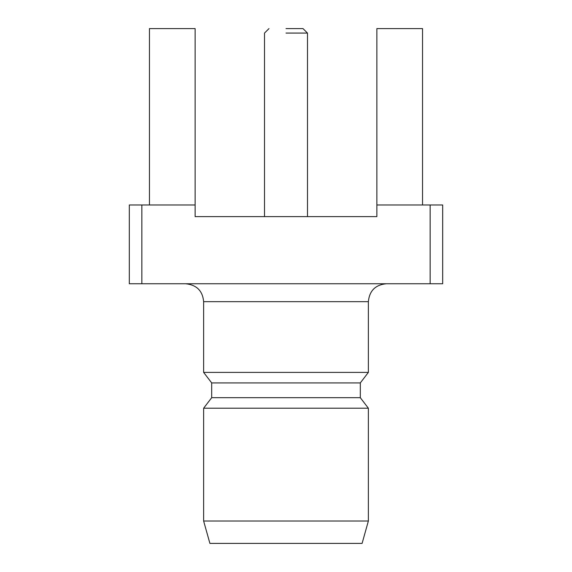 <?xml version="1.0" encoding="UTF-8"?>
<svg xmlns="http://www.w3.org/2000/svg" width="572" height="572" viewBox="0 0 572 572"><rect width="100%" height="100%" fill="white"/><g stroke="black" fill="none" stroke-linecap="round" stroke-linejoin="round"><path stroke-width="0.86" d="M286 33.076L307.486 33.076L286 33.076M286 28.6L303.01 28.6L307.486 33.076L307.486 216.616L307.486 33.076L303.01 28.6L286 28.6M368.368 301.666C369.426 290.79 375.396 284.82 386.272 283.762C375.396 284.82 369.426 290.79 368.368 301.666L203.632 301.666C202.667 290.891 196.704 284.92 185.728 283.762C196.704 284.92 202.667 290.891 203.632 301.666L368.368 301.666L368.368 372.393L203.632 372.393L203.632 301.666L203.632 372.393L368.368 372.393L368.368 301.666M360.31 382.918L211.69 382.918L203.632 372.393L211.69 382.918L211.69 397.69L203.632 408.208L368.368 408.208L203.632 408.208L203.632 521.02L368.368 521.02L368.368 408.208L360.31 397.69L211.69 397.69L203.632 408.208L203.632 521.02L368.368 521.02L368.368 408.208L360.31 397.69L211.69 397.69L211.69 382.918L360.31 382.918L368.368 372.393L360.31 382.918L360.31 397.69L360.31 382.918M209.903 543.4L362.097 543.4L368.368 521.02L362.097 543.4L209.903 543.4L203.632 521.02L209.903 543.4M195.123 216.616L376.877 216.616L376.877 28.6L422.536 28.6L422.536 204.976L422.536 28.6L376.877 28.6L376.877 204.976L430.144 204.976L376.877 204.976L376.877 216.616L195.123 216.616L195.123 204.976L141.856 204.976L141.856 283.762L129.322 283.762L129.322 204.976L141.856 204.976L141.856 283.762L442.678 283.762L442.678 204.976L430.144 204.976L430.144 283.762L442.678 283.762L442.678 204.976L430.144 204.976L430.144 283.762L129.322 283.762L129.322 204.976L195.123 204.976L195.123 28.6L195.123 216.616L376.877 216.616L195.123 216.616M149.464 28.6L195.123 28.6L149.464 28.6L149.464 204.976L149.464 28.6M268.99 28.6L264.514 33.076L264.514 216.616L264.514 33.076L268.99 28.6"/></g></svg>
